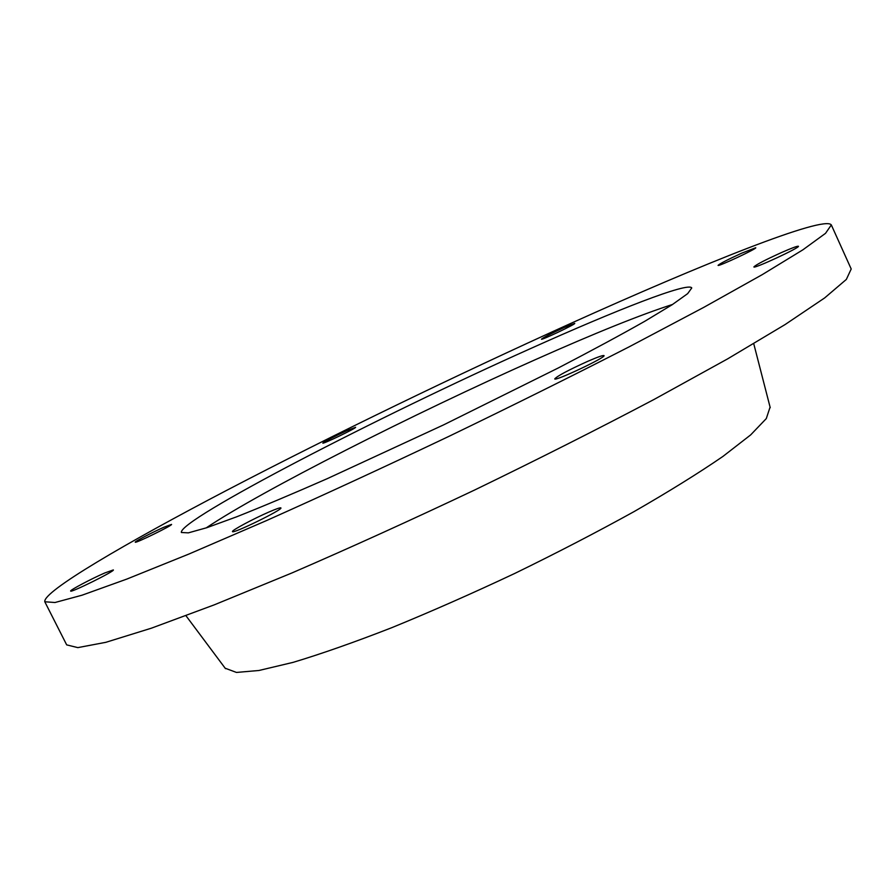 <?xml version="1.0" encoding="UTF-8"?>
<svg xmlns="http://www.w3.org/2000/svg" width="896" height="896" viewBox="0 0 896 896"><rect width="100%" height="100%" fill="white"/><g stroke="black" fill="none" stroke-linecap="round" stroke-linejoin="round"><path stroke-width="1.34" d="M831.32 224.93L851.2 268.99L846.35 279.418L824.678 297.909L785.053 324.587L727.574 358.904L654.013 399.47C598.013 429.005 538.261 459.155 474.757 489.955C410.973 520.139 350.034 547.814 291.928 572.958L214.211 604.867L151.458 628.163L105.829 642.32L77.84 647.618L66.674 644.874L44.8 601.765C42.582 591.696 125.082 543.446 227.864 489.731C332.226 435.299 457.027 374.842 570.371 323.59C701.87 264.141 824.421 215.018 831.32 224.93L825.53 233.33L802.872 249.827L762.25 274.635L703.819 307.339L629.406 346.696C572.914 375.637 512.792 405.507 449.053 436.296C385.112 466.682 324.162 494.816 266.213 520.71L188.91 554.042L126.818 579.085L82.029 595.202L54.981 602.515L44.8 601.765M770.078 407.12L766.304 418.566L750.646 434.918L722.938 456.422C698.634 473.099 669.021 491.49 634.099 511.582C596.736 532.235 556.954 552.854 514.763 573.44C472.282 593.421 431.29 611.509 391.776 627.682C354.234 642.309 321.35 653.867 293.126 662.357L259 670.477L236.454 672.437L225.154 668.203M206.192 527.901C261.374 490.829 413.762 413.717 535.147 359.755C594.966 333.099 640.786 314.664 672.627 304.427M529.995 348.835C616.336 309.971 688.542 281.714 691.757 287.952L687.669 293.63L672.134 304.741L644.896 321.216C621.107 334.712 592.278 350.269 558.398 367.909L443.587 424.883L327.242 478.666C292.264 494.021 262.069 506.733 236.645 516.813L206.752 527.722L188.35 532.862L181.362 532.493C178.618 519.814 380.363 415.699 529.995 348.835M781.234 252.661C791.661 248.069 797.384 245.941 798.414 246.266C800.341 247.464 753.413 269.226 753.894 266.918C755.854 264.824 764.96 260.064 781.234 252.661M563.976 327.589L574.728 323.389C576.072 323.994 541.05 340.614 541.464 339.17C543.446 337.467 550.95 333.603 563.976 327.589M346.987 430.606L355.589 427.291C356.944 427.862 322.437 444.506 322.806 443.106C325.326 441.067 333.39 436.901 346.987 430.606M163.744 527.307L171.528 524.406C173.107 525.09 134.926 543.794 135.262 542.17C134.366 541.71 152.454 532.28 163.744 527.307M104.787 572.958L113.333 569.934C115.338 570.92 70.358 593.174 70.65 591.046C69.485 590.363 91.605 578.659 104.787 572.958M269.214 511.907C276.427 508.794 280.325 507.461 280.896 507.92C283.315 509.376 232.277 534.352 232.501 531.586C231.213 530.622 253.926 518.47 269.214 511.907M587.742 361.323C597.666 357.022 603.098 355.118 604.016 355.611C606.39 357.224 554.4 381.752 554.736 378.874C557.469 375.917 568.467 370.07 587.742 361.323M741.642 253.198L755.742 247.744C757.277 248.55 717.595 267.086 718.077 265.35C719.846 263.648 727.709 259.594 741.642 253.198M770.224 407.669L753.738 343.683M225.501 668.662L185.954 615.709"/></g></svg>
